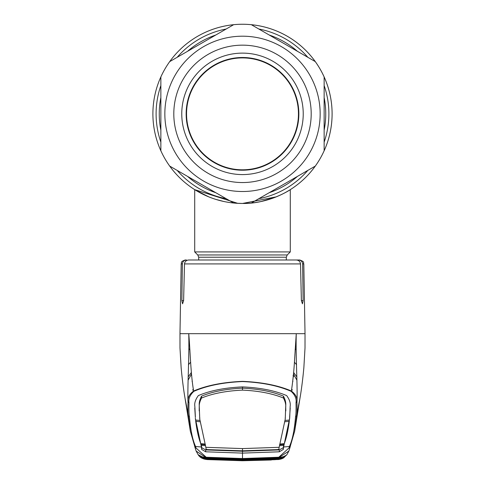 <?xml version="1.0" encoding="UTF-8"?>
<svg xmlns="http://www.w3.org/2000/svg" width="485" height="485" viewBox="0 0 485 485"><rect width="100%" height="100%" fill="white"/><g stroke="black" fill="none" stroke-linecap="round" stroke-linejoin="round"><path stroke-width="0.73" d="M315.305 61.619A89.604 89.604 0 0 1 320.1 69.052A89.604 89.604 0 0 0 233.667 24.686A89.604 89.604 0 0 1 251.333 24.686L315.305 61.619L251.333 24.686A89.604 89.604 0 0 0 160.862 76.921A89.604 89.604 0 0 1 169.695 61.619L233.667 24.686L169.695 61.619A89.604 89.604 0 0 0 160.862 76.921L160.862 150.78A89.604 89.604 0 0 0 169.695 166.088L233.667 203.021L169.695 166.088A89.604 89.604 0 0 1 160.862 150.78L160.862 76.921A89.604 89.604 0 0 0 251.964 202.954A89.604 89.604 0 0 1 169.695 61.619A89.604 89.604 0 0 1 324.138 150.78A89.604 89.604 0 0 1 152.896 113.854A89.604 89.604 0 0 1 242.5 24.25A89.604 89.604 0 0 1 289.345 190.235A89.604 89.604 0 0 1 289.339 190.241A89.604 89.604 0 0 1 288.163 190.944A89.604 89.604 0 0 0 289.339 190.241A89.604 89.604 0 0 1 289.339 190.241L286.465 191.927M216.358 199.559L223.852 201.493M229.059 202.439L228.732 202.39M236.686 203.27L242.476 203.458M245.84 203.391L250.933 203.057M261.191 201.487L263.998 200.838M266.453 200.196L267.496 199.899M270.181 199.074L270.612 198.929M272.327 198.347L274.183 197.668M275.589 197.122L261.112 201.499M223.621 201.445L218.547 200.196M286.568 191.872A89.604 89.604 0 0 1 286.562 191.872A89.604 89.604 0 0 1 282.161 194.2A89.604 89.604 0 0 0 286.562 191.872A89.604 89.604 0 0 1 286.562 191.872M276.304 196.831A89.604 89.604 0 0 1 272.94 198.129A89.604 89.604 0 0 0 276.304 196.831M269.223 199.377A89.604 89.604 0 0 1 269.187 199.39A89.604 89.604 0 0 1 261.009 201.524A89.604 89.604 0 0 0 269.187 199.39A89.604 89.604 0 0 0 269.223 199.377M198.692 260.002L198.692 257.22L197.759 254.964L194.709 251.915L290.291 251.915L290.291 189.647M237.711 203.33L194.709 189.647L208.695 196.831M215.764 199.371L223.997 201.524M242.5 203.458C268.678 204.003 290.515 189.696 290.291 189.647C290.539 189.696 268.587 204.027 242.5 203.458L276.238 196.862M276.571 196.728L277.82 196.201M279.396 195.51L282.803 193.879M315.305 166.088L251.333 203.021L315.305 166.088A89.604 89.604 0 0 0 324.138 150.78L324.138 76.921L324.138 150.78A89.604 89.604 0 0 1 315.305 166.088M183.009 148.198A68.694 68.694 0 0 1 208.15 54.362A68.694 68.694 0 0 1 301.991 79.504A68.694 68.694 0 0 1 276.85 173.345A68.694 68.694 0 0 1 183.009 148.198M189.908 144.221A60.728 60.728 0 0 1 212.133 61.255A60.728 60.728 0 0 1 295.092 83.487A60.728 60.728 0 0 1 272.867 166.446A60.728 60.728 0 0 1 189.908 144.221M324.138 76.921A89.604 89.604 0 0 0 320.1 69.052A89.604 89.604 0 0 1 289.345 190.235M251.333 203.021A89.604 89.604 0 0 1 233.667 203.021A89.604 89.604 0 0 0 251.333 203.021M298.851 113.854A56.351 56.351 0 0 0 242.5 57.503A56.351 56.351 0 0 0 186.149 113.854A56.351 56.351 0 0 0 242.5 170.205A56.351 56.351 0 0 0 298.851 113.854M242.5 57.903A55.951 55.951 0 0 1 298.451 113.854A55.951 55.951 0 0 1 242.5 169.805A55.951 55.951 0 0 1 186.549 113.854A55.951 55.951 0 0 1 242.5 57.903M271.333 460.004L242.5 460.75L271.333 460.004M198.141 454.681L207.283 459.495L205.331 459.222C202.366 458.307 200.766 457.591 200.535 457.064L200.044 456.27L206.258 457.822L242.5 459.065L278.742 457.822L284.956 456.27L284.465 457.064C284.228 457.591 282.628 458.307 279.669 459.222L277.717 459.495L286.538 455.13M206.307 457.828L196.134 451.044L194.928 447.237M206.749 458.258L200.905 456.803L201.396 457.597L207.277 459.477L206.537 459.004L206.137 458.325L206.495 458.264L242.5 459.356L278.505 458.264L278.833 457.64L242.5 458.931L206.167 457.64L206.198 457.24L242.5 458.531L278.808 457.24L289.054 447.904L289.418 446.497C292.364 440.186 294.401 430.334 295.529 416.942C296.032 414.881 296.196 410.134 296.014 402.702C296.668 398.749 295.032 394.954 291.109 391.322C278.154 385.672 261.955 382.416 242.5 381.562C223.045 382.416 206.84 385.672 193.891 391.322C189.968 394.948 188.338 398.743 188.986 402.695C188.804 410.122 188.968 414.869 189.471 416.942C190.599 430.334 192.636 440.186 195.582 446.497L195.946 447.904L206.198 457.24M280.676 457.634L278.693 457.828M280.215 457.701L275.013 458.052L274.946 457.44M280.633 457.64L284.568 456.427M274.474 459.113L274.558 459.707L242.5 460.641L207.331 459.483M277.669 459.483L274.558 459.707M209.987 458.052L242.5 459.089L209.987 458.052L210.053 457.44M206.283 457.828L204.324 457.634M210.526 459.113L210.484 459.713M207.307 459.586L242.5 460.75L207.307 459.586M290.109 447.073L288.866 451.044L278.833 457.64L278.808 457.24M291.109 391.322L291.394 391.013C295.711 394.341 297.56 397.979 296.941 401.926C297.232 409.291 297.111 413.996 296.584 416.027L294.668 431.171L290.491 445.509M295.529 416.942L296.584 416.027L299.336 401.586M242.5 448.589L242.5 450.82L207.271 449.613L206.064 449.08L205.846 447.315L242.5 448.589L279.16 447.309L285.247 419.095L285.75 405.26C286.004 402.623 285.235 399.585 283.44 396.148C272.515 391.601 258.869 388.934 242.5 388.145L242.5 386.897C260.081 387.691 274.795 390.589 286.641 395.578C289.539 399.501 290.709 403.096 290.157 406.357L289.684 418.234L283.598 446.982L289.418 446.497A1.194 1.194 -158.7 0 0 290.43 445.745L294.668 431.171L300.069 397.651M283.955 443.714L283.301 447.697L279.318 449.91L242.5 451.232L242.5 458.931M284.901 421.732L289.284 421.344C287.993 430.959 286.308 438.41 284.216 443.69L279.833 444.048M289.648 417.458L289.43 420.058L285.047 420.434M279.803 445.673L283.567 445.394L283.592 446.988L283.331 449.431L279.318 451.796L242.5 453.111L205.682 451.796L201.669 449.431L201.408 446.988L195.582 446.497A1.194 1.194 -21.3 0 1 194.57 445.745L190.332 431.171L188.416 416.027C187.889 413.996 187.768 409.291 188.059 401.926C187.44 397.979 189.289 394.341 193.606 391.013C206.671 385.417 222.967 382.198 242.5 381.355C262.033 382.198 278.329 385.417 291.394 391.013C292.94 380.537 293.989 370.34 294.534 360.434L296.262 333.68C295.565 356.451 297.748 387.679 296.941 401.926L296.014 402.702M289.284 421.344L289.26 420.077M285.247 419.095L285.21 417.84M290.23 408.024L289.624 417.045M285.81 410.904L285.72 406.957C285.974 404.375 285.204 401.392 283.416 398.015L283.44 396.148M283.416 398.015C272.418 393.511 258.778 390.88 242.5 390.116C226.222 390.88 212.582 393.511 201.584 398.015L201.56 396.148C212.485 391.601 226.131 388.934 242.5 388.145L242.5 390.116M205.846 447.315L199.753 419.095L199.28 406.957C199.026 404.375 199.796 401.392 201.584 398.015M199.189 410.904L199.25 405.26C198.995 402.623 199.765 399.585 201.56 396.148M279.154 447.315L278.936 449.08L277.729 449.613L242.5 450.82L242.5 451.232L205.682 449.91L205.682 451.796M205.197 445.673L201.433 445.394L201.699 447.697L205.682 449.91M205.416 444.715L201.039 444.369L201.408 446.988L195.316 418.234L195.57 420.058L199.953 420.434M201.039 444.369L201.045 443.714M205.167 444.048L200.784 443.69C198.692 438.41 197.007 430.959 195.716 421.344L195.74 420.077M200.099 421.732L195.716 421.344M194.77 408.024L195.352 417.476M242.5 386.897C224.919 387.691 210.205 390.589 198.359 395.578C195.461 399.501 194.291 403.096 194.843 406.357L195.376 417.045M199.753 419.095L199.79 417.84M283.961 444.369L279.584 444.715M196.11 450.995L190.332 431.171L184.93 397.651M193.891 391.322L193.606 391.013C190.544 372.826 190.144 348.751 188.738 333.68L180.317 333.68M289.054 447.904L290.127 446.976L288.89 450.995M189.471 416.942L188.416 416.027L185.664 401.586M304.683 333.68L188.738 333.68C189.429 356.117 187.24 389.6 188.059 401.926L188.986 402.695M182.384 263.919L181.196 263.919C181.972 262.737 179.802 261.839 185.179 260.002L186.434 260.002C184.021 260.209 182.669 261.518 182.384 263.919L181.863 300.591L182.578 303.81L183.609 300.591L184.494 263.919C184.846 261.482 186.264 260.178 188.744 260.002L296.256 260.002C298.736 260.178 300.154 261.482 300.506 263.919L301.391 300.591L302.422 303.81L303.137 300.591L302.616 263.919C302.337 261.518 300.985 260.215 298.566 260.002L290.921 260.002M296.881 376.966L293.631 372.462M296.068 348.763L295.104 349.885M296.256 260.002L288.223 260.002M298.566 260.002L299.821 260.002C305.495 262.1 302.901 262.712 303.804 263.919L302.616 263.919M196.777 260.002L194.079 260.002M188.932 348.763L189.902 349.891M191.369 372.462L188.119 376.96M188.065 380.24L191.514 374.02M293.48 374.02L296.935 380.246M292.376 390.092L291.618 389.067M193.382 389.067L192.624 390.092M293.043 375.59L293.783 376.651M278.717 457.828L242.5 459.071L275.013 458.052M278.251 458.258L278.863 458.325L278.463 459.004L273.419 459.537L273.334 458.943L276.935 458.537L277.723 457.737M278.36 458.27L242.5 459.362L206.64 458.27M206.537 459.004L207.677 458.416L211.666 458.943L242.5 459.828L273.334 458.943L273.322 458.434M207.277 457.737L207.768 458.264M273.419 459.537L242.5 460.423L211.581 459.537L207.065 459.131L208.065 458.537M211.581 459.537L211.678 458.434M280.221 457.725L284.095 456.803L283.604 457.597L279.354 459.265L277.723 459.477L277.935 459.131L276.935 458.537M278.463 459.004L277.232 458.264M207.277 459.477L242.5 460.629L277.723 459.477M324.138 97.57A83.244 83.244 0 0 1 324.138 130.138M297.42 176.413A83.244 83.244 0 0 1 269.217 192.697M215.783 192.697A83.244 83.244 0 0 1 187.58 176.413M160.862 130.138A83.244 83.244 0 0 1 160.862 97.57M324.138 85.56A86.403 86.403 0 0 1 324.138 142.147M307.823 170.405A86.403 86.403 0 0 1 258.814 198.698M226.186 198.698A86.403 86.403 0 0 1 177.177 170.405M160.862 142.147A86.403 86.403 0 0 1 160.862 85.56M187.58 51.295A83.244 83.244 0 0 1 215.783 35.011M269.217 35.011A83.244 83.244 0 0 1 297.42 51.295M177.177 57.297A86.403 86.403 0 0 1 226.186 29.003M258.814 29.003A86.403 86.403 0 0 1 307.823 57.297M198.692 257.22L286.308 257.22L287.241 254.964L290.291 251.915M197.759 254.964L287.241 254.964M309.751 75.023A77.655 77.655 0 0 1 281.33 181.105A77.655 77.655 0 0 1 175.249 152.678A77.655 77.655 0 0 1 203.67 46.602A77.655 77.655 0 0 1 309.751 75.023M164.9 158.656A89.604 89.604 0 0 1 160.862 150.78M285.75 405.26L285.72 406.957M199.25 405.26L199.28 406.957M279.318 449.91L279.318 451.796M283.301 447.697L283.331 449.431M201.699 447.697L201.669 449.431M194.873 446.976L195.946 447.904M300.506 263.919L184.494 263.919M296.565 364.762A17.921 17.545 -0 0 0 294.419 362.307M183.609 300.591L181.863 300.591M303.137 300.591L301.391 300.591M188.435 364.762A17.921 17.545 180 0 1 190.581 362.313M242.5 458.761L242.5 460.423M194.709 251.915L194.709 189.647M286.308 260.002L286.308 257.22M286.884 454.639L283.81 457.695C282.476 458.695 280.445 459.331 277.711 459.586M196.134 451.044L198.007 454.475M204.367 457.64L200.432 456.427M198.116 454.639C199.493 456.991 201.821 458.537 205.106 459.265L207.289 459.586M286.993 454.475L288.866 451.044M290.43 445.739L290.121 447.024M194.879 447.024L194.57 445.739M186.555 406.012L185.44 400.41C184.379 395.099 182.518 382.756 181.141 367.685L179.983 347.866L179.977 333.68L181.196 263.919M298.445 406.012L299.56 400.41C300.621 395.099 302.482 382.756 303.859 367.685L305.017 347.866L305.023 333.68L303.804 263.919M292.74 380.967L292.898 381.483M192.102 381.483L192.26 380.974"/></g></svg>
